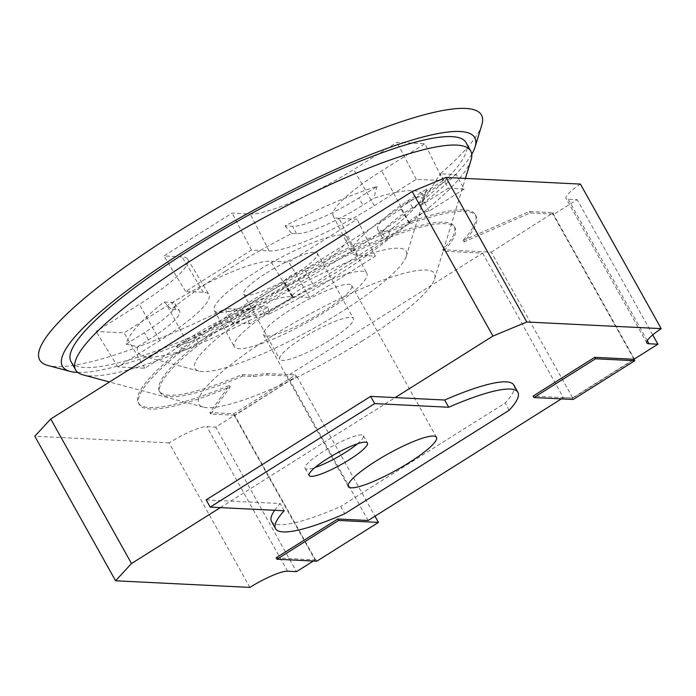 <?xml version="1.0" encoding="UTF-8"?>
<svg xmlns="http://www.w3.org/2000/svg" width="696" height="696" viewBox="0 0 696 696"><rect width="100%" height="100%" fill="white"/><g stroke="black" fill="none" stroke-linecap="round" stroke-linejoin="round"><path stroke-width="0.52" stroke-dasharray="3.48 2.61" d="M634.143 359.545L572.834 398.121L491.254 252.143L442.743 249.751A168.858 30.485 150.8 0 0 454.175 226.348A168.858 30.485 150.8 0 0 444.265 222.198A168.858 30.485 150.8 0 0 271.414 293.921A168.858 30.485 150.8 0 0 159.375 391.1A168.858 30.485 150.8 0 0 169.285 395.25A168.858 30.485 150.8 0 0 242.138 374.587L242.939 376.031L253.875 376.571L267.29 374.97L287.405 375.962L482.598 253.118L443.552 251.195A168.858 30.485 150.8 0 0 454.975 227.792A168.858 30.485 150.8 0 0 445.075 223.651A168.858 30.485 150.8 0 0 272.214 295.365A168.858 30.485 150.8 0 0 160.184 392.553A168.858 30.485 150.8 0 0 170.094 396.694A168.858 30.485 150.8 0 0 242.939 376.031M357.448 443.804A33.408 6.029 150.8 0 0 363.382 435.74A33.408 6.029 150.8 0 0 361.424 434.922A33.408 6.029 150.8 0 0 327.224 449.111A33.408 6.029 150.8 0 0 305.065 468.33A33.408 6.029 150.8 0 0 307.023 469.156A33.408 6.029 150.8 0 0 315.044 467.503M266.464 336.055A50.503 9.118 150.8 0 0 318.159 314.601A50.503 9.118 150.8 0 0 351.671 285.534A50.503 9.118 150.8 0 0 348.705 284.29A50.503 9.118 150.8 0 0 297.009 305.744A50.503 9.118 150.8 0 0 263.497 334.811A50.503 9.118 150.8 0 0 266.464 336.055M271.518 521.469A130.996 23.647 150.8 0 0 279.2 524.688A130.996 23.647 150.8 0 0 340.701 506.523L344.746 513.752M580.42 184.092A33.356 6.02 150.8 0 0 566.048 198.404A33.356 6.02 150.8 0 0 568.006 199.221A33.356 6.02 150.8 0 0 568.232 199.23L577.149 199.665L554.19 214.116L553.381 212.671L552.398 213.289L633.986 359.267L572.399 398.025L533.11 396.085M233.821 413.772L234.63 415.216L296.313 376.397L295.504 374.953L233.821 413.772L209.905 412.598L229.375 385.462A192.966 34.835 -29.2 0 1 149.649 407.604A192.966 34.835 -29.2 0 1 138.33 402.862A192.966 34.835 -29.2 0 1 266.359 291.798A192.966 34.835 -29.2 0 1 463.901 209.844A192.966 34.835 -29.2 0 1 475.22 214.585A192.966 34.835 -29.2 0 1 462.849 240.581L463.658 242.025L530.265 212.941L554.19 214.116M234.63 415.216L210.714 414.042L230.185 386.906A192.966 34.835 -29.2 0 1 150.458 409.048A192.966 34.835 -29.2 0 1 139.139 404.315A192.966 34.835 -29.2 0 1 267.168 293.251A192.966 34.835 -29.2 0 1 464.71 211.288A192.966 34.835 -29.2 0 1 476.029 216.03A192.966 34.835 -29.2 0 1 463.658 242.025M513.857 385.071A130.996 23.647 -29.2 0 1 505.192 403.01L340.701 506.523M220.345 507.619L230.698 501.103L280.183 503.539A130.996 23.647 150.8 0 0 274.65 510.29M313.365 561.037L315.062 559.967L234.282 415.434L215.716 427.118L296.487 571.66M276.155 557.792L315.062 559.967M561.411 398.886L563.377 397.651L482.598 253.118M572.834 398.121L563.377 397.651M652.735 334.915L577.149 199.665M315.61 560.002L234.83 415.46L296.313 376.397M234.83 415.46L234.282 415.434M249.864 587.407L169.084 442.874A33.356 6.02 -29.2 0 1 206.808 426.683L215.716 427.118M169.084 442.874L34.8 436.253M229.375 385.462L230.185 386.906M242.138 374.587L253.066 375.127L266.481 373.526L295.504 374.953M462.849 240.581L529.456 211.488L553.381 212.671M491.254 252.143L552.398 213.289M647.271 340.64L568.232 199.23M206.155 499.885L230.698 501.103L395.189 397.581M287.579 571.216L206.808 426.683M368.175 520.495L287.405 375.962M296.861 376.432L374.987 516.215M266.481 373.526L267.29 374.97M442.743 249.751L443.552 251.195M509.228 410.231L505.192 403.01M284.22 510.768L280.183 503.539M253.066 375.127L253.875 376.571M529.456 211.488L530.265 212.941M209.905 412.598L210.714 414.042M552.946 213.315L634.378 359.014M316.793 561.202L315.993 559.758M573.2 399.469L572.399 398.025M70.931 361.459A225.835 41.951 151 0 0 344.685 255.823A225.835 41.951 151 0 0 466.076 142.689M471.044 160.054A225.835 41.951 -29 0 1 349.375 264.289A225.835 41.951 -29 0 1 83.015 374.883M306.075 275.042A75.751 14.077 -29 0 1 214.246 310.468A75.751 14.077 -29 0 1 254.962 272.519A75.751 14.077 -29 0 1 346.799 237.084A75.751 14.077 -29 0 1 306.075 275.042M274.998 308.693A75.751 14.077 151 0 0 234.274 346.651A75.751 14.077 151 0 0 326.111 311.216A75.751 14.077 151 0 0 366.827 273.267A75.751 14.077 151 0 0 274.998 308.693M225.6 271.075A162.812 30.241 151 0 0 194.428 291.833A162.812 30.241 151 0 0 171.373 309.25L164.004 302.012A171.233 31.807 151 0 0 126.133 344.198L137.738 346.721A162.812 30.241 151 0 0 138.861 353.716A162.812 30.241 151 0 0 143.419 356.221A162.812 30.241 151 0 0 165.77 355.047A162.812 30.241 151 0 0 187.372 349.166L175.966 346.651A171.233 31.807 151 0 0 268.03 307.136L269.152 314.07A162.812 30.241 151 0 0 300.829 297.079A162.812 30.241 151 0 0 335.446 276.486A162.812 30.241 151 0 0 366.609 255.719L375.388 256.154L309.598 297.514L291.946 296.644A91.498 17 151 0 0 186.763 341.84L144.768 368.245L117.859 366.923L159.863 340.518A91.498 17 151 0 0 208.983 294.582A91.498 17 151 0 0 203.31 292.276L185.658 291.406L251.447 250.047L260.217 250.473A162.812 30.241 151 0 0 225.6 271.075M259.825 307.945A120.73 22.429 151 0 0 198.891 371.09A120.73 22.429 151 0 0 341.275 311.965A120.73 22.429 151 0 0 406.316 256.241A120.73 22.429 151 0 0 259.825 307.945M330.774 339.596A42.082 7.821 151 0 0 353.394 318.516A42.082 7.821 151 0 0 302.377 338.195A42.082 7.821 151 0 0 279.757 359.284A42.082 7.821 151 0 0 330.774 339.596M266.324 273.076A42.082 7.821 -29 0 1 317.341 253.396A42.082 7.821 -29 0 1 294.721 274.476A42.082 7.821 -29 0 1 243.704 294.164A42.082 7.821 -29 0 1 266.324 273.076M362.007 341.136A134.676 25.021 151 0 0 434.565 278.983A134.676 25.021 151 0 0 271.144 336.655A134.676 25.021 151 0 0 203.171 407.09A134.676 25.021 151 0 0 362.007 341.136M77.795 372.447A235.674 43.778 151 0 0 254.962 308.911L226.2 311.756L225.904 308.58A252.509 46.91 151 0 1 47.859 365.461M419.905 205.981L448.328 188.251L440.316 173.774L419.905 205.981A235.674 43.778 151 0 0 471.749 154.338M448.328 188.251L464.18 189.034L456.167 174.557L440.316 173.774A252.509 46.91 151 0 0 481.719 125.254M443.187 180.638L422.185 193.836A162.812 30.241 151 0 0 395.276 192.514L416.278 179.307L443.187 180.638L424.847 143.733L381.652 170.885A90.028 16.721 151 0 0 333.21 215.891A90.028 16.721 151 0 0 338.9 218.353L357.048 219.249L288.875 262.114L270.727 261.217A90.028 16.721 151 0 0 167.231 305.692L124.045 332.845L96.144 331.47L139.331 304.317A90.028 16.721 151 0 0 187.668 259.112A90.028 16.721 151 0 0 182.082 256.85L163.934 255.954L232.107 213.089L250.255 213.985A90.028 16.721 151 0 0 353.751 169.511L396.946 142.358L424.847 143.733M456.167 174.557L421.141 196.576A11.989 2.227 151 0 0 408.813 201.614A11.989 2.227 151 0 0 400.905 208.513A11.989 2.227 151 0 0 401.662 208.826L304.857 269.691A12.311 2.288 151 0 0 292.198 274.859A12.311 2.288 151 0 0 284.09 281.932A12.311 2.288 151 0 0 284.864 282.254L241.747 309.363L225.904 308.58M144.768 368.245L124.045 332.845M309.598 297.514L288.875 262.114M375.388 256.154L357.048 219.249M426.9 188.886L423.307 200.839A162.812 30.241 151 0 0 422.185 193.836L401.183 207.043A91.498 17 151 0 0 351.95 252.779A91.498 17 151 0 0 357.735 255.284L366.609 255.719A162.812 30.241 151 0 0 389.673 238.302L385.097 238.084L381.33 230.698L389.02 231.072A171.233 31.807 151 0 0 426.526 190.365A171.233 31.807 151 0 0 426.9 188.886L408.639 200.37A57.516 10.684 151 0 0 377.693 229.123A57.516 10.684 151 0 0 381.33 230.698M416.278 179.307L396.946 142.358M284.995 225.948L291.885 233.482A162.812 30.241 151 0 0 260.217 250.473L269.1 250.917A91.498 17 151 0 0 374.274 205.712L395.276 192.514A162.812 30.241 151 0 0 373.665 198.386L362.912 205.155L358.805 197.916L377.067 186.432A171.233 31.807 151 0 0 284.995 225.948L292.694 226.322A57.516 10.684 151 0 0 358.805 197.916M251.447 250.047L232.107 213.089M185.658 291.406L163.934 255.954M117.859 366.923L96.144 331.47M137.738 346.721L148.492 339.961A57.812 10.736 151 0 0 179.533 310.938A57.812 10.736 151 0 0 175.949 309.476L171.373 309.25M291.885 233.482L296.461 233.708A57.812 10.736 151 0 0 362.912 205.155M423.307 200.839L412.554 207.599A57.812 10.736 151 0 0 381.443 236.501A57.812 10.736 151 0 0 385.097 238.084M269.152 314.07L264.584 313.844A57.812 10.736 151 0 0 198.134 342.406L187.372 349.166M268.03 307.136L260.339 306.762A57.516 10.684 151 0 0 194.227 335.176L175.966 346.651M389.02 231.072L389.673 238.302M377.067 186.432L373.665 198.386M126.133 344.198L144.385 332.714A57.516 10.684 151 0 0 175.27 303.839A57.516 10.684 151 0 0 171.703 302.395L164.004 302.012M464.18 189.034L429.154 211.053A11.989 2.227 151 0 0 416.826 216.091A11.989 2.227 151 0 0 408.917 222.981A11.989 2.227 151 0 0 409.674 223.294L312.869 284.159A12.311 2.288 151 0 0 300.211 289.327A12.311 2.288 151 0 0 292.103 296.409A12.311 2.288 151 0 0 292.877 296.731L249.76 323.831L232.412 322.979L254.962 308.911M249.76 323.831L241.747 309.363M232.412 322.979L226.2 311.756M429.154 211.053L421.141 196.576M292.877 296.731L284.864 282.254M312.869 284.159L304.857 269.691M409.674 223.294L401.662 208.826M186.763 341.84L167.231 305.692M291.946 296.644L270.727 261.217M357.735 255.284L338.9 218.353M401.183 207.043L381.652 170.885M374.274 205.712L353.751 169.511M269.1 250.917L250.255 213.985M203.31 292.276L182.082 256.85M159.863 340.518L139.331 304.317M198.134 342.406L194.227 335.176M264.584 313.844L260.339 306.762M412.554 207.599L408.639 200.37M296.461 233.708L292.694 226.322M175.949 309.476L171.703 302.395M148.492 339.961L144.385 332.714M159.375 391.1L160.184 392.553M363.382 435.74L367.418 442.969M436.488 437.297L351.671 285.534M646.828 342.937L566.048 198.404M138.33 402.862L139.139 404.315M475.22 214.585L476.029 216.03M348.313 486.574L263.497 334.811M305.065 468.33L309.102 475.559M454.175 226.348L454.975 227.792M214.246 310.468L234.274 346.651M198.891 371.09L143.419 356.221M317.341 253.396L353.394 318.516M434.565 278.983L465.407 178.42M203.171 407.09L109.516 381.991M243.704 294.164L279.757 359.284M333.21 215.891L351.95 252.779M187.668 259.112L208.983 294.582M406.316 256.241L426.526 190.365M346.799 237.084L366.827 273.267M377.693 229.123L381.443 236.501M175.27 303.839L179.533 310.938M292.103 296.409L284.09 281.932M408.917 222.981L400.905 208.513"/><path stroke-width="1.04" d="M311.06 476.377A33.408 6.029 150.8 0 0 345.26 462.196A33.408 6.029 150.8 0 0 367.418 442.969A33.408 6.029 150.8 0 0 365.461 442.143A33.408 6.029 150.8 0 0 331.27 456.332A33.408 6.029 150.8 0 0 309.102 475.559A33.408 6.029 150.8 0 0 311.06 476.377M315.044 467.503A33.408 6.029 150.8 0 0 357.448 443.804M351.28 487.809A50.503 9.118 150.8 0 0 402.975 466.363A50.503 9.118 150.8 0 0 436.488 437.297A50.503 9.118 150.8 0 0 433.521 436.053A50.503 9.118 150.8 0 0 381.826 457.507A50.503 9.118 150.8 0 0 348.313 486.574A50.503 9.118 150.8 0 0 351.28 487.809M210.192 507.114L374.683 403.602L370.637 396.372L206.155 499.885L210.192 507.114L284.22 510.768A130.996 23.647 150.8 0 0 275.555 528.699A130.996 23.647 150.8 0 0 283.237 531.918A130.996 23.647 150.8 0 0 344.746 513.752L509.228 410.231A130.996 23.647 -29.2 0 0 517.894 392.3L513.857 385.071A130.996 23.647 -29.2 0 0 444.674 400.026L395.189 397.581L492.942 336.064L526.802 322.004L446.023 177.471L412.163 191.531L50.73 418.983L34.8 436.253L115.579 580.786L131.509 563.525L220.345 507.619M634.378 359.014L657.92 344.198L649.011 343.763A33.356 6.02 150.8 0 1 648.785 343.754A33.356 6.02 150.8 0 1 646.828 342.937A33.356 6.02 150.8 0 1 661.2 328.625L580.42 184.092L446.023 177.471M661.2 328.625L526.802 322.004M274.65 510.29A130.996 23.647 150.8 0 0 271.518 521.469L275.555 528.699M313.365 561.037L296.487 571.66L287.579 571.216A33.356 6.02 -29.2 0 0 249.864 587.407L115.579 580.786M337.804 518.998L276.155 557.792L276.965 559.236L316.793 561.202L378.45 522.409L338.613 520.443L337.804 518.998L368.175 520.495L561.411 398.886M594.697 357.326L533.11 396.085L533.919 397.538L573.2 399.469L634.795 360.711L595.506 358.779L594.697 357.326L633.986 359.267L634.795 360.711M657.92 344.198L652.735 334.915M649.011 343.763L647.271 340.64M492.942 336.064L412.163 191.531M131.509 563.525L50.73 418.983M374.987 516.215L378.45 522.409M374.683 403.602L448.711 407.247L444.674 400.026M448.711 407.247A130.996 23.647 -29.2 0 1 517.894 392.3M370.637 396.372L395.189 397.581M595.506 358.779L533.919 397.538M338.613 520.443L276.965 559.236M470.766 151.145L466.076 142.689A225.835 41.951 151 0 0 192.322 248.315A225.835 41.951 151 0 0 70.931 361.459L75.612 369.915A225.835 41.951 -29 0 1 197.003 256.78A225.835 41.951 -29 0 1 470.766 151.145A225.835 41.951 -29 0 1 471.044 160.054L465.407 178.42M109.516 381.991L83.015 374.883A225.835 41.951 -29 0 1 75.612 369.915M471.749 154.338A235.674 43.778 151 0 0 474.977 147.221A235.674 43.778 151 0 0 188.999 248.15A235.674 43.778 151 0 0 70.044 371.412A235.674 43.778 151 0 0 77.795 372.447M474.977 147.221L481.719 125.254A252.509 46.91 151 0 0 175.305 233.404A252.509 46.91 151 0 0 47.859 365.461L70.044 371.412"/></g></svg>
